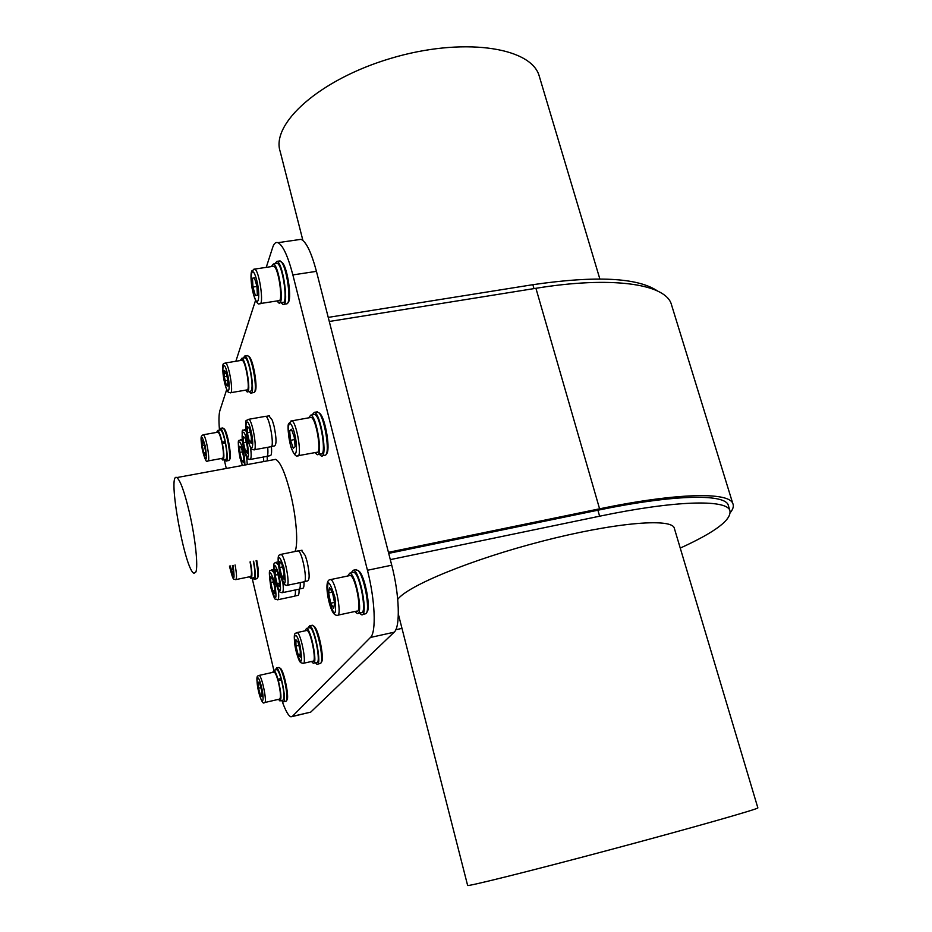 <?xml version="1.0" encoding="UTF-8"?>
<svg xmlns="http://www.w3.org/2000/svg" width="932" height="932" viewBox="0 0 932 932"><rect width="100%" height="100%" fill="white"/><g stroke="black" fill="none" stroke-linecap="round" stroke-linejoin="round"><path stroke-width="1.4" d="M249.228 391.533L250.708 393.094C255.706 395.692 249.555 356.665 244.836 355.966L243.287 358.039M244.487 357.841L245.104 357.737C246.677 358.61 248.32 362.571 250.021 369.62C252.607 382.831 252.735 390.065 250.417 391.335L247.737 391.79M315.307 662.745L316.962 664.283C322.39 666.543 314.62 626.129 309.575 625.861L307.991 628.098M313.828 663.083L316.6 662.454C321.517 664.493 314.492 627.935 309.913 627.679L309.273 627.818M260.331 303.541L278.482 300.721C283.666 303.541 278.691 267.309 273.717 266.249L272.855 266.377M276.944 300.966L278.808 302.982C284.668 306.174 279.041 265.189 273.414 263.977L271.317 266.61M279.763 302.83L282.582 302.387C288.489 305.579 282.897 264.606 277.223 263.418L276.233 263.558M277.445 271.107L277.06 271.888M298.217 455.701L316.647 452.3C322.146 454.944 316.379 418.282 311.137 417.408L310.24 417.571M315.039 452.603L317.031 454.583C323.241 457.589 316.717 416.091 310.799 415.113L308.62 417.851M318.033 454.397L320.864 453.872C327.12 456.866 320.62 415.404 314.655 414.425L313.618 414.612M337.943 615.155L356.688 611.112C362.466 613.536 355.675 576.092 350.222 575.487L349.314 575.673M354.999 611.474L357.131 613.454C363.666 616.203 355.977 573.832 349.815 573.145L347.624 576.023M358.144 613.233L361.034 612.604C367.616 615.353 359.95 573.005 353.729 572.33L352.692 572.551M208.127 460.921L222.468 458.299C223.866 457.682 223.773 452.882 222.189 443.888L221.874 442.42C220.476 436.304 219.171 432.891 217.983 432.157L217.61 432.227M221.874 442.42L222.119 442.141C220.535 435.174 219.055 431.271 217.692 430.444L220.628 429.92C222.002 430.759 223.482 434.65 225.078 441.605L222.119 442.141M222.189 443.888L222.422 443.609C224.239 453.837 224.356 459.313 222.771 460.024L221.501 458.486M216.655 432.39L217.692 430.444M222.422 443.609L225.381 443.073C227.198 453.302 227.303 458.765 225.695 459.488L223.179 459.942M222.026 443.038L225.078 441.605M235.959 579.576L250.487 576.593C251.92 575.918 251.78 571.025 250.056 561.914M250.347 561.856C252.269 572.097 252.421 577.584 250.813 578.329L249.485 576.792M253.341 561.25C255.263 571.479 255.403 576.978 253.772 577.723L251.221 578.248M264.805 702.507L279.518 699.128C281.115 697.847 280.672 691.905 278.214 681.327L277.818 679.906C276.396 675.106 275.173 672.485 274.148 672.054L273.775 672.135M277.818 679.906L277.981 679.242C276.361 673.766 274.975 670.772 273.798 670.283L276.804 669.607C277.981 670.096 279.379 673.079 281.01 678.566L277.981 679.242M278.214 681.327L278.377 680.675C281.184 692.686 281.685 699.431 279.88 700.911L278.493 699.373M272.75 672.368L273.798 670.283M278.377 680.675L281.394 679.987C284.213 691.998 284.703 698.732 282.874 700.223L280.287 700.817M280.614 680.174L281.01 678.566M227.874 385.452L227.047 385.592L227.874 386.081L227.734 379.65L225.847 371.752L224.123 370.342L224.134 373.406L226.173 373.068M226.977 376.318L224.274 376.773L224.134 373.406M224.274 376.773L226.15 384.613L227.874 384.322M225.183 380.769L227.757 380.338M294.896 551.546C298.496 545.127 296.469 517.435 290.458 493.273C285.239 472.978 280.311 461.678 275.651 459.348L273.845 459.674M267.356 460.874L267.146 456.237L270.117 455.678C271.48 455.748 271.899 452.707 271.398 446.568M294.71 596.061L297.681 595.432C298.764 595.56 299.219 593.498 299.044 589.245M299.545 588.954L302.55 588.325C303.692 588.453 304.17 586.31 303.983 581.883M271.457 446.498L274.451 445.95C276.664 444.715 276.513 438.087 274.031 426.064L272.249 420.146L268.917 415.858M304.566 581.58L307.595 580.939C309.773 579.867 309.645 573.518 307.187 561.903L305.312 555.612L301.42 550.346M223.75 428.603L224.286 428.988C227.688 431.959 232.208 458.428 229.517 459.534L229.225 459.965M256.789 560.551C258.595 569.918 258.886 575.638 257.675 577.677L257.372 578.143M280.008 668.104L280.579 668.489C284.225 671.413 289.607 698.546 286.858 700.072L286.543 700.573M281.266 261.799L282.466 262.754C287.778 268.23 292.194 300.698 287.906 302.562L287.906 302.574M248.623 356.28L249.415 356.874C253.632 360.847 258.222 389.995 254.867 391.428L254.669 391.72M318.802 412.69L320.072 413.657C325.699 419.167 330.755 451.554 326.386 453.849L326.375 453.861M313.536 626.001L314.422 626.595C319.012 630.533 324.72 660.24 321.284 662.268L321.051 662.64M357.981 570.442L359.321 571.421C365.239 576.908 371.157 609.575 366.73 612.347L366.695 612.417M281.895 700.526C285.413 710.557 288.442 715.997 290.97 716.836L292.322 716.393L370.458 637.453C376.412 632.444 375.13 599.952 367.453 570.268L292.869 274.917C287.848 255.904 282.885 245.163 277.946 242.67C275.732 241.901 273.985 243.462 272.715 247.341L266.237 267.368M255.578 300.314L235.854 361.267M226.709 389.518L219.929 410.488C218.857 414.076 218.682 420.355 219.416 429.349M224.251 459.744L226.29 468.458M252.118 578.061L273.833 670.271M292.124 716.568L310.729 712.118L394.131 632.211C400.469 627.131 399.478 594.733 391.731 565.2L316.437 271.352C311.37 252.444 306.244 241.772 301.071 239.326L298.158 239.745M362.56 614.479L365.915 613.687C370.563 610.786 364.33 576.349 358.109 570.582L355.453 569.778M359.356 612.965L361.43 614.724C368.711 617.765 360.23 570.955 353.356 570.221L351.014 572.889M317.661 664.132L320.561 663.433C324.185 661.312 318.162 630.009 313.338 625.873L311.696 625.395M322.321 455.736L325.548 455.119C330.149 452.731 324.814 418.596 318.895 412.806L316.402 411.991M319.268 454.175L321.202 455.946C328.122 459.266 320.934 413.424 314.34 412.352L312.022 414.891M251.384 392.978L254.133 392.5C257.651 391.009 252.828 360.288 248.401 356.117L246.898 355.628M283.945 304.263L287.068 303.797C291.565 301.852 286.916 267.635 281.324 261.869L279.017 261.053M281.056 302.632L282.874 304.426C289.398 307.956 283.223 262.684 276.944 261.356L274.707 263.791M230.775 392.687L246.805 389.949C250.766 392.023 245.838 360.8 242.099 360.241L241.551 360.323M227.047 385.592L226.15 384.613M256.929 286.45L252.945 287.056L255.368 295.56L257.372 295.258L256.929 286.392L254.471 277.829L252.49 278.214L254.494 277.911M252.945 287.056L252.49 278.214M257.372 295.281L255.368 295.56M294.477 439.589L290.528 440.312L293.277 448.222L295.153 446.708L294.256 437.19L291.483 429.244L289.631 430.864L291.902 430.456M290.528 440.312L289.631 430.864M298.124 654.614L300.279 657.072L300.255 650.839L298.065 642.136L295.91 639.748L295.945 645.981L298.124 654.614L300.267 654.136M298.869 645.34L295.945 645.981M306.337 630.556L306.896 630.44C310.904 630.673 317.125 663.002 312.814 661.196L303.517 663.269M330.697 603.225L333.679 608.305L334.6 603.004L332.503 592.566L329.509 587.544L328.623 592.892L330.697 603.225L334.472 602.41M332.246 592.135L328.623 592.892M283.654 701.726L286.217 701.109C289.118 699.501 283.433 670.923 279.612 667.848L278.528 667.545M281.848 700.456L283.2 701.831C287.406 703.602 280.346 668.034 276.489 667.999L275.359 669.933M254.529 579.203L257.022 578.667C258.304 576.535 258.001 570.535 256.102 560.691M252.782 577.922L254.063 579.296C255.869 578.492 255.718 572.458 253.609 561.192M224.332 443.259L224.181 442.572M226.418 460.956L228.864 460.501C231.695 459.336 226.93 431.446 223.365 428.336L222.34 428.021M224.729 459.662L225.963 461.037C229.901 463.041 224.03 428.708 220.371 428.37L219.253 430.165M203.793 452.952L205.424 455.69L205.506 450.913L203.945 443.376L202.314 440.673L202.244 445.473L203.793 452.952L205.471 452.649M204.294 445.1L202.244 445.473M230.251 565.922L232.802 574.333L233.384 571.339L232.371 565.491M233.023 569.231L230.903 569.662M260.517 695.505L262.055 696.728L261.601 690.577L259.62 683.214L258.094 682.049L258.548 688.189L260.517 695.505L261.939 695.179M260.82 687.665L258.548 688.189M241.668 460.583L243.543 462.715L243.532 456.61L241.609 448.362L239.734 446.277L239.769 452.393L241.668 460.583L243.543 460.233M242.436 451.904L239.769 452.393M263.744 461.538L263.523 457.006M272.703 590.935L274.777 593.754L274.882 588.034L272.89 579.483L270.828 576.722L270.734 582.453L272.703 590.935L274.835 590.492M273.449 581.894L270.734 582.453M277.946 599.707L294.034 596.317C295.129 596.445 295.572 594.313 295.362 589.944M245.419 451.123L247.364 453.255L247.353 446.999L245.396 438.599L243.462 436.537L243.485 442.793L245.419 451.123L247.353 450.773M246.258 442.292L243.485 442.793M250.335 459.429L266.459 456.459C267.81 456.54 268.218 453.488 267.705 447.302M277.119 583.735L279.25 586.577L279.379 580.729L277.352 572.027L275.22 569.242L275.115 575.114L277.119 583.735L279.32 583.281M277.934 574.531L275.115 575.114M282.478 592.647L298.834 589.222C299.976 589.35 300.453 587.148 300.232 582.593M249.322 441.314L251.314 443.434L251.325 437.015L249.333 428.475L247.341 426.413L247.341 432.832L249.322 441.314L251.314 440.952M250.23 432.32L247.341 432.832M254.331 449.737L270.723 446.754C274.963 448.84 269.732 416.837 265.725 416.301L265.131 416.406M281.709 576.267L283.899 579.133L284.05 573.133L281.977 564.268L279.775 561.472L279.647 567.483L281.709 576.267L283.98 575.801M282.582 566.889L279.647 567.483M287.184 585.319L303.809 581.848C308.236 583.805 302.341 551.255 298.193 550.882L297.588 550.998M539.919 78.358L538.929 75.061C529.772 46.717 461.666 37.047 390.683 58.401C319.606 79.441 270.734 123.7 280.206 151.59L302.9 240.421M398.337 614.106L467.619 885.4C465.336 887.217 528.84 871.455 609.435 849.937C690.041 828.432 757.623 809.197 757.867 807.916L757.832 807.788M674.547 528.992L674.162 527.722C670.236 517.842 612.837 522.899 542.04 541.247C471.266 559.491 407.599 585.797 397.731 599.369M730.397 512.495C733.274 508.884 734.032 505.761 732.668 503.14C727.869 491.91 676.422 492.877 599.579 508.814L388.434 552.327M672.112 306.768L671.017 303.215C663.701 283.759 611.171 276.023 535.923 288.291L329.287 321.482M328.239 317.393L532.859 284.691C596.224 275.499 637.814 277.62 657.631 291.052M388.702 553.363L597.901 510.212C672.997 494.612 723.407 493.634 728.09 504.643L728.707 506.659M680.244 548.086C715.951 531.822 732.459 519.147 729.756 510.06C725.143 499.284 674.768 500.496 599.626 516.2L390.31 559.631M395.785 629.752L401.983 628.378M189.441 512.6C184.513 491.863 180.295 480.19 176.812 477.58C166.968 471.441 184.92 570.873 194.031 573.262L195.825 572.05C198.341 566.703 195.336 537.997 189.441 512.6M311.509 661.487L313.21 663.223C318.08 665.273 311.043 628.681 306.512 628.413L305.044 630.836M245.605 390.159L247.12 391.894C251.605 394.248 246.025 358.925 241.796 358.284L240.351 360.533M292.322 716.393L310.729 712.118M370.458 637.453L394.131 632.211M367.453 570.268L391.731 565.2M292.869 274.917L316.437 271.352M224.962 363.072L225.486 362.979C229.051 363.585 234.049 394.888 230.262 392.78C228.608 391.58 228.375 395.401 224.763 383.506C220.232 356.478 224.752 365.659 225.486 362.979L242.099 360.241M224.763 383.378C228.526 398.593 231.124 388.306 227.257 372.951C223.4 357.643 220.966 368.408 224.763 383.378M253.83 269.208L254.646 269.092C259.387 270.198 264.478 306.523 259.515 303.669C258.187 305.079 256.218 302.178 253.609 294.955C249.357 277.247 251.454 270.676 251.908 270.874L254.646 269.092L273.717 266.249M253.586 294.687C258.199 311.137 261.03 295.164 256.288 278.633C251.558 262.172 248.949 278.645 253.586 294.687M290.935 420.996L291.786 420.856C296.772 421.777 302.632 458.567 297.378 455.865C295.898 456.692 293.964 454.303 291.6 448.688C289.852 445.659 286.765 425.959 288.629 423.629L291.786 420.856L311.137 417.408M291.541 448.327C296.784 463.693 298.601 444.354 293.231 429.046C287.906 413.831 286.31 433.427 291.541 448.327M296.516 632.688L297.052 632.572C300.954 632.84 307.187 665.227 302.982 663.398C300.791 662.151 299.953 665.029 296.236 651.783C291.867 628.739 296.108 634.412 297.052 632.572L306.896 630.44M296.248 651.701C301.665 666.159 302.9 663.933 299.953 645.037C295.735 628.308 292.089 635.321 296.248 651.701M329.73 579.762L330.58 579.587C335.776 580.252 342.615 617.834 337.093 615.341C335.974 615.132 331.909 616.005 328.18 598.158C324.604 578.842 329.823 579.739 330.58 579.587L350.222 575.487M328.239 598.158C334.46 617.916 336.72 617.753 335.019 597.692C328.728 577.945 326.468 578.108 328.239 598.158M202.908 434.836L203.258 434.778C206.019 435.081 210.772 462.622 207.789 460.979C206.648 463.204 204.842 459.546 202.384 450.005C200.065 436.001 201.487 436.7 201.533 436.025L203.258 434.778L217.983 432.157M202.395 449.97C206.356 463.192 207.347 461.992 205.355 446.37C201.382 433.182 200.392 434.394 202.395 449.97M235.062 564.955C236.786 574.089 236.973 578.982 235.61 579.646C233.617 577.875 233.85 583.875 229.458 566.085M229.482 566.085C233.885 581.976 235.097 581.731 233.117 565.34M258.735 675.502L259.073 675.42C261.985 675.502 267.647 704.044 264.455 702.588C263.232 704.289 261.461 701.342 259.131 693.758C254.879 673.149 257.826 676.562 259.073 675.42L274.148 672.054M259.131 693.664C262.882 707.749 264.863 699.221 261.018 685.043C257.197 670.9 255.368 679.789 259.131 693.664M244.906 465.021C244.732 456.144 243.159 448.572 240.2 442.281C237.858 441.057 237.8 446.288 240.037 457.962L242.425 465.476M240.503 439.531L242.402 441.151M246.677 457.274L247.271 464.579M270.921 587.766C275.965 602.433 277.223 600.732 274.695 582.663C269.639 568.077 268.381 569.778 270.921 587.766M271.41 569.988L273.857 572.516M278.272 589.77C279.064 596.445 278.785 599.789 277.445 599.812C274.73 597.447 275.86 604.157 270.909 587.824C267.426 562.986 270.758 573.215 271.911 569.883L273.6 569.545M243.741 448.49C248.588 462.144 249.706 459.732 247.096 441.232C243.334 425.062 240.025 432.693 243.741 448.49M244.254 429.652L246.246 431.341M250.557 447.5C251.558 455.422 251.302 459.429 249.799 459.523C247.178 457.565 247.947 462.645 243.73 448.572C240.107 421.136 243.683 433.508 244.79 429.559L246.025 429.337M275.29 580.543C280.45 595.432 281.767 593.661 279.204 575.219C274.02 560.423 272.715 562.194 275.29 580.543M275.814 562.38L278.377 565.002M282.839 582.325C283.654 589.257 283.351 592.74 281.942 592.764C279.67 591.261 279.099 594.849 275.266 580.613C271.433 558.478 275.278 564.163 276.35 562.276L278.109 561.914M247.597 438.657C251.337 454.921 254.937 447.593 251.081 431.108C247.236 414.658 243.8 422.592 247.597 438.657M248.157 419.388L248.716 419.295C252.537 419.866 257.838 451.962 253.772 449.841C251.209 448.047 251.71 452.637 247.586 438.762C245.559 425.26 245.279 419.144 246.759 420.414L248.716 419.295L265.725 416.301M280.392 554.482L280.963 554.365C284.912 554.785 290.854 587.428 286.613 585.436C284.342 583.91 283.643 587.475 279.798 573.11C275.872 550.824 279.915 556.066 280.963 554.365L298.193 550.882M279.821 573.04C285.122 588.174 286.474 586.321 283.887 567.495C278.563 552.466 277.212 554.319 279.821 573.04M535.923 288.291L599.579 508.814M533.989 288.605L532.859 284.691M599.626 516.2L597.901 510.212M277.223 263.418L273.414 263.977M314.655 414.425L310.799 415.113M353.729 572.33L349.815 573.145M277.946 242.67L301.071 239.326M356.618 569.534L353.356 570.221M359.321 571.421L358.109 570.582M312.406 625.244L309.575 625.861M314.422 626.595L313.338 625.873M317.544 411.781L314.34 412.352M320.072 413.657L318.895 412.806M247.597 355.523L244.836 355.966M249.415 356.874L248.401 356.117M280.113 260.89L276.944 261.356M282.466 262.754L281.324 261.869M278.994 667.44L276.489 667.999M280.579 668.489L279.612 667.848M222.806 427.939L220.371 428.37M224.286 428.988L223.365 428.336M302.026 550.23L298.391 550.963M269.511 415.754L265.923 416.383M242.18 439.228L239.128 440.556C237.765 439.333 238.056 445.158 240.025 458.043L242.343 465.487M599.847 278.948L538.929 75.061M674.162 527.722L757.867 807.916M671.017 303.215L732.668 503.14M729.756 510.06L728.09 504.643M176.812 477.58L275.651 459.348M309.913 627.679L306.512 628.413M245.104 357.737L241.796 358.284"/></g></svg>
